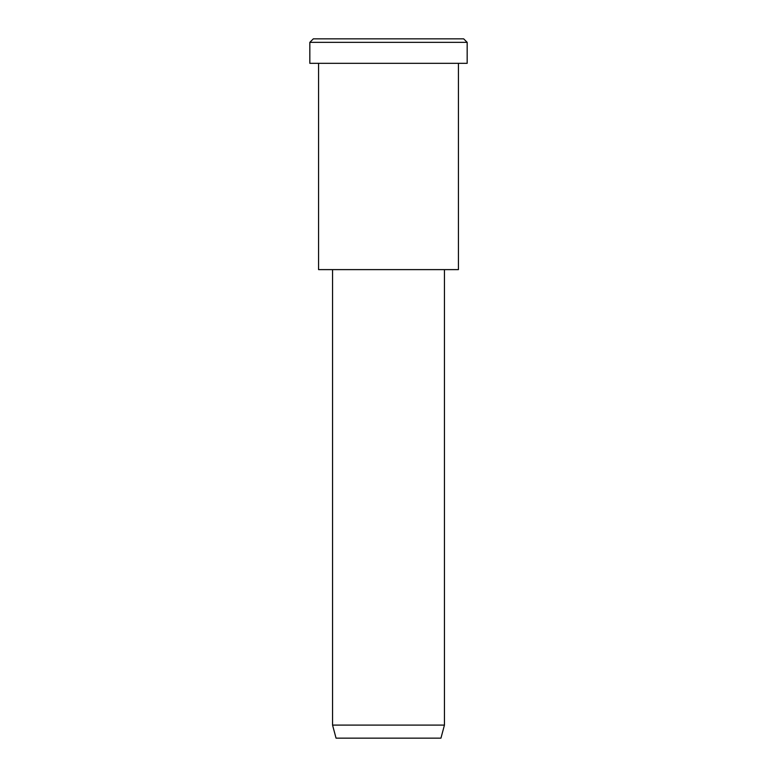 <?xml version="1.0" encoding="UTF-8"?>
<svg xmlns="http://www.w3.org/2000/svg" width="777" height="777" viewBox="0 0 777 777"><rect width="100%" height="100%" fill="white"/><g stroke="black" fill="none" stroke-linecap="round" stroke-linejoin="round"><path stroke-width="1.17" d="M467.171 63.325L309.829 63.325L467.171 63.325L467.171 42.346L463.675 38.85L313.325 38.85L463.675 38.85L467.171 42.346L309.829 42.346L467.171 42.346L309.829 42.346L467.171 42.346L467.171 63.325L349.164 63.325M444.444 725.096L440.947 738.15L336.053 738.15L440.947 738.15L444.444 725.096L332.556 725.096L444.444 725.096L332.556 725.096L444.444 725.096L444.444 269.619L332.556 269.619L444.444 269.619L444.444 725.096M440.947 738.15L362.276 738.15M458.43 269.619L318.57 269.619L458.43 269.619L458.43 63.325L318.57 63.325L458.43 63.325L458.43 269.619L353.535 269.619M350.913 38.85L463.675 38.85M313.325 38.85L309.829 42.346L309.829 63.325M336.053 738.15L332.556 725.096L332.556 269.619M318.57 63.325L318.57 269.619"/></g></svg>
